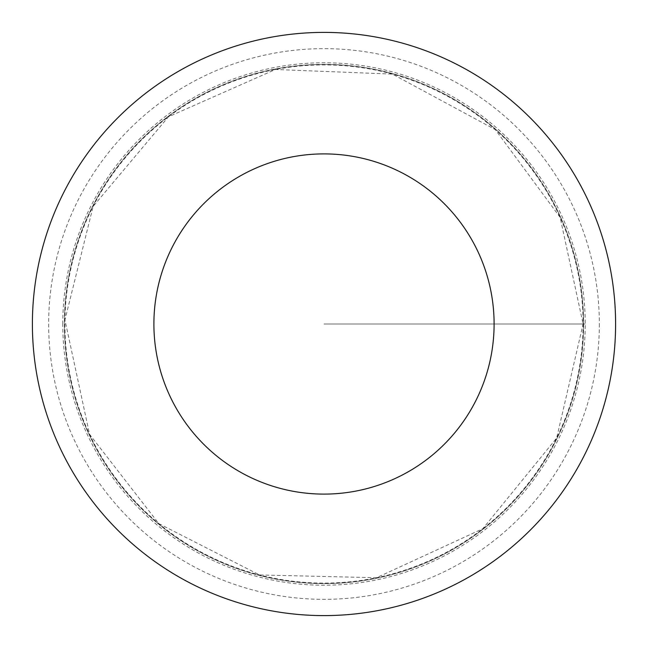 <?xml version="1.0" encoding="UTF-8"?>
<svg xmlns="http://www.w3.org/2000/svg" width="648" height="648" viewBox="0 0 648 648"><rect width="100%" height="100%" fill="white"/><g stroke="black" fill="none" stroke-linecap="round" stroke-linejoin="round"><path stroke-width="0.49" stroke-dasharray="3.24 2.43" d="M583.589 324A259.589 259.589 0 0 1 194.206 548.816A259.589 259.589 0 0 1 194.206 99.185A259.589 259.589 0 0 1 583.589 324A259.589 259.589 0 0 1 194.206 548.816A259.589 259.589 0 0 1 194.206 99.185A259.589 259.589 0 0 1 583.589 324M615.6 324A291.6 291.6 0 0 1 178.2 576.534A291.6 291.6 0 0 1 178.2 71.466A291.6 291.6 0 0 1 615.6 324M62.775 324A261.225 261.225 0 0 1 324 62.775A261.225 261.225 0 0 1 585.225 324A261.225 261.225 0 0 1 324 585.225A261.225 261.225 0 0 1 62.775 324M324 324L585.225 324L324 324M583.095 324A259.095 259.095 0 0 1 194.449 548.386A259.095 259.095 0 0 1 194.449 99.614A259.095 259.095 0 0 1 583.095 324L556.673 437.983L482.8 528.728L376.545 577.716L259.565 574.954L158.849 523.641L89.562 434.314L64.938 319.934L93.142 206.372L168.431 116.802L275.449 69.49L392.372 74.091L495.339 129.649L560.139 217.38L583.095 324M599.351 324A275.351 275.351 0 0 1 186.324 562.456A275.351 275.351 0 0 1 186.324 85.544A275.351 275.351 0 0 1 599.351 324"/><path stroke-width="0.97" d="M494.1 324A170.1 170.1 0 0 1 238.95 471.315A170.1 170.1 0 0 1 238.95 176.685A170.1 170.1 0 0 1 494.1 324M615.6 324A291.6 291.6 0 0 1 178.2 576.534A291.6 291.6 0 0 1 178.2 71.466A291.6 291.6 0 0 1 615.6 324"/></g></svg>
